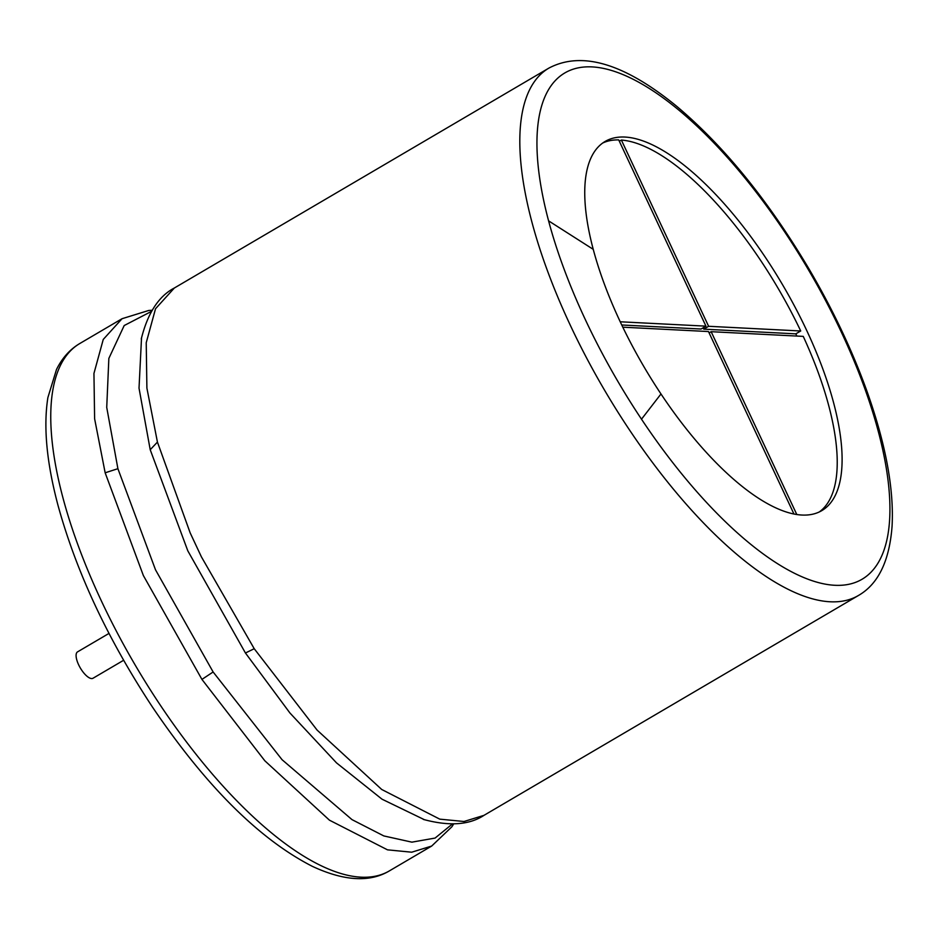 <?xml version="1.0" encoding="UTF-8"?>
<svg xmlns="http://www.w3.org/2000/svg" width="939" height="939" viewBox="0 0 939 939"><rect width="100%" height="100%" fill="white"/><g stroke="black" fill="none" stroke-linecap="round" stroke-linejoin="round"><path stroke-width="1.41" d="M108.994 633.414L77.538 651.877A15.282 5.751 59.6 0 0 80.32 667.969A15.282 5.751 59.6 0 0 93.02 678.24L123.608 660.281M593.237 249.34A214.033 80.519 -120.4 0 1 605.068 141.484A214.033 80.519 -120.4 0 1 782.88 285.28A214.033 80.519 -120.4 0 1 821.801 510.628A214.033 80.519 -120.4 0 1 660.986 393.969A214.033 80.519 -120.4 0 1 593.237 249.34L548.587 220.853A293.531 110.438 -120.4 0 1 695.142 124.441A293.531 110.438 -120.4 0 1 887.754 535.617A293.531 110.438 -120.4 0 1 641.501 419.193A293.531 110.438 -120.4 0 1 548.587 220.853M819.301 511.943A214.033 80.519 59.6 0 0 803.244 336.385L711.152 331.69L709.109 332.887M800.721 330.986L708.616 326.291L621.383 140.052A214.033 80.519 59.6 0 1 800.721 330.986L795.826 333.85A214.033 80.519 -120.4 0 1 796.871 336.056M621.383 140.052L619.329 141.249M620.233 321.784L705.952 326.15L618.707 139.911A214.033 80.519 59.6 0 0 602.685 143.033M705.952 326.15L701.069 329.026L621.747 324.988M622.803 327.183L708.476 331.549L793.936 513.973M795.826 333.85L703.734 329.155L703.111 327.828M708.616 326.291L703.734 329.155M796.777 514.478L711.152 331.69M62.89 497.611A305.762 115.039 -120.4 0 1 79.792 343.521C69.967 349.331 62.197 357.982 56.504 369.473L47.889 397.561C43.288 426.682 46.645 462.54 57.948 505.147C76.305 571.968 107.821 639.295 152.494 707.114C205.97 786.119 259.27 839.208 312.394 866.368C344.12 881.111 369.802 882.601 389.427 870.864A305.762 115.039 -120.4 0 1 159.677 704.215A305.762 115.039 -120.4 0 1 62.89 497.611M389.427 870.864L431.682 846.051L411.716 852.201L387.502 849.842L329.436 820.17L264.81 760.766L201.932 679.402L143.385 575.584L105.156 472.798L94.616 418.771L93.947 373.44L103.255 339.437L122.058 318.708L79.792 343.521M105.156 472.798L117.903 468.69L106.729 407.409L108.854 358.405L124.194 325.54L151.613 311.325M452.539 823.843L435.097 838.069L411.892 842.154L383.828 835.933L351.996 819.63L282.064 759.71L213.13 671.984L155.522 569.832L117.903 468.69M201.932 679.402L213.13 671.984M424.522 819.759L382.009 799.183L336.514 762.879L289.916 712.971L245.443 653.004L187.823 550.853L150.217 449.722L139.019 388.147L141.531 337.77M423.325 819.407L423.325 819.407C449.042 826.39 469.254 825.041 483.972 815.357L464.007 821.496L439.781 819.148L381.715 789.476L317.089 730.072L254.223 648.708L201.427 556.897L190.171 532.883L157.435 442.093L146.895 388.077L146.226 342.735L155.534 308.743L174.337 288.015C158.714 296.149 147.693 313.133 141.261 338.991M150.217 449.722L157.435 442.093M245.443 653.004L254.223 648.708M531.943 222.203A305.762 115.039 -120.4 0 1 548.846 68.124C581.757 50.718 624.365 63.441 676.69 106.283C723.969 146.097 767.902 200.042 808.514 268.108C832.447 308.755 851.767 349.367 866.497 389.943C885.606 443.22 894.128 488.726 892.05 526.486C889.386 561.123 878.188 584.117 858.481 595.467A305.762 115.039 -120.4 0 1 628.731 428.806A305.762 115.039 -120.4 0 1 531.943 222.203M641.501 419.193L660.986 393.969M152.247 310.257L148.714 310.469L122.058 318.708M453.783 823.808L451.87 826.801L431.682 846.051M483.972 815.357L858.481 595.467M174.337 288.015L548.846 68.124"/></g></svg>

